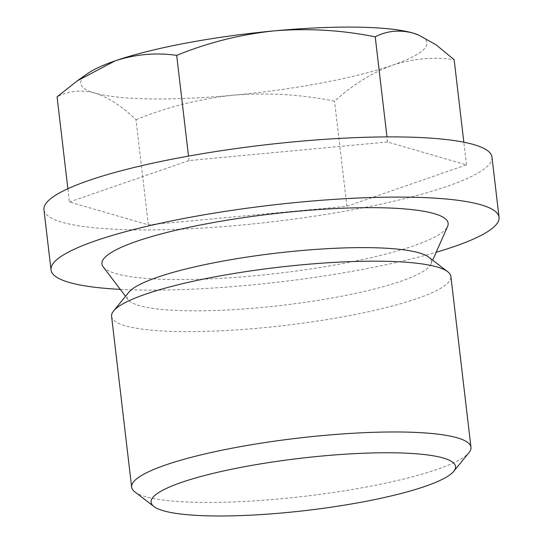 <?xml version="1.0" encoding="UTF-8"?>
<svg xmlns="http://www.w3.org/2000/svg" width="543" height="543" viewBox="0 0 543 543"><rect width="100%" height="100%" fill="white"/><g stroke="black" fill="none" stroke-linecap="round" stroke-linejoin="round"><path stroke-width="0.41" stroke-dasharray="2.71 2.04" d="M69.429 201.976L189.039 160.538L387.573 141.981L466.498 164.868L346.896 206.306L148.354 224.856L69.429 201.976L67.875 188.726M189.039 160.538L188.516 156.112M134.82 491.883A170.828 29.261 173.3 0 0 368.297 486.63A170.828 29.261 173.3 0 0 468.969 452.631M111.58 316.338A170.828 29.261 173.3 0 0 348.233 315.829A170.828 29.261 173.3 0 0 450.9 276.475M128.779 292.31A153.275 26.254 173.3 0 0 128.067 299.641A153.275 26.254 173.3 0 0 339.327 296.661A153.275 26.254 173.3 0 0 430.986 264.054A153.275 26.254 173.3 0 0 428.597 257.09M103.156 266.817A174.289 29.851 173.3 0 0 343.386 263.43A174.289 29.851 173.3 0 0 447.615 226.356M120.274 289.371A225.555 38.634 173.3 0 0 363.491 269.26A225.555 38.634 173.3 0 0 436.185 252.264M491.978 157.103A225.555 38.634 -6.7 0 1 356.425 209.069A225.555 38.634 -6.7 0 1 43.949 209.734M148.354 224.856L136.001 119.704C121.91 106.177 108.159 97.285 94.747 93.029C81.267 89.554 68.71 90.817 57.076 96.824M136.001 119.704C167.264 106.923 199.763 98.751 233.483 95.195C267.373 92.446 301.06 94.428 334.542 101.154C352.916 84.633 372.26 72.647 392.555 65.201C412.992 58.549 433.524 56.716 454.152 59.716M346.896 206.306L334.542 101.154M387.573 141.981L386.976 136.904M466.498 164.868L463.837 142.212M87.708 73.502A174.289 29.851 173.3 0 0 94.747 93.029A174.289 29.851 173.3 0 0 233.483 95.195A174.289 29.851 173.3 0 0 392.555 65.201A174.289 29.851 173.3 0 0 417.845 34.718M430.986 264.054L432.683 260.212M128.067 299.641L125.528 296.295"/><path stroke-width="0.81" d="M188.516 156.112L176.685 55.386C156.011 52.393 135.478 54.219 115.089 60.87L77.391 80.771L57.076 96.824L67.875 188.726M363.43 501.807A153.275 26.254 173.3 0 0 453.758 471.304A153.275 26.254 173.3 0 0 300.259 458.306A153.275 26.254 173.3 0 0 153.94 506.524A153.275 26.254 173.3 0 0 363.43 501.807M453.758 471.304L468.969 452.631A170.828 29.261 173.3 0 0 470.964 447.276A170.828 29.261 173.3 0 0 297.89 438.147A170.828 29.261 173.3 0 0 131.644 487.132A170.828 29.261 173.3 0 0 134.82 491.883L153.94 506.524M470.964 447.276L450.9 276.475A170.828 29.261 173.3 0 0 447.724 271.731A170.828 29.261 173.3 0 0 277.826 267.346A170.828 29.261 173.3 0 0 113.568 310.983A170.828 29.261 173.3 0 0 111.58 316.338L131.644 487.132M447.724 271.731L428.597 257.09A153.275 26.254 173.3 0 0 276.156 253.16A153.275 26.254 173.3 0 0 128.779 292.31L113.568 310.983M432.683 260.212L447.615 226.356A174.289 29.851 173.3 0 0 271.554 213.962A174.289 29.851 173.3 0 0 103.156 266.817L125.528 296.295M436.185 252.264A225.555 38.634 173.3 0 0 499.051 217.295A225.555 38.634 173.3 0 0 270.529 205.247A225.555 38.634 173.3 0 0 51.022 269.925A225.555 38.634 173.3 0 0 120.274 289.371M51.022 269.925L43.949 209.734A225.555 38.634 -6.7 0 1 179.509 157.769A225.555 38.634 -6.7 0 1 491.978 157.103L499.051 217.295M463.837 142.212L454.152 59.716L436.097 44.825L418.402 34.942L412.897 33.042C399.41 29.56 386.854 30.822 375.22 36.829C341.662 30.103 307.976 28.121 274.161 30.876C240.366 34.447 207.874 42.619 176.685 55.386M418.402 34.942L417.845 34.718A174.289 29.851 173.3 0 0 412.897 33.042A174.289 29.851 173.3 0 0 274.161 30.876A174.289 29.851 173.3 0 0 115.089 60.87A174.289 29.851 173.3 0 0 87.708 73.502L77.391 80.771M386.976 136.904L375.22 36.829"/></g></svg>

